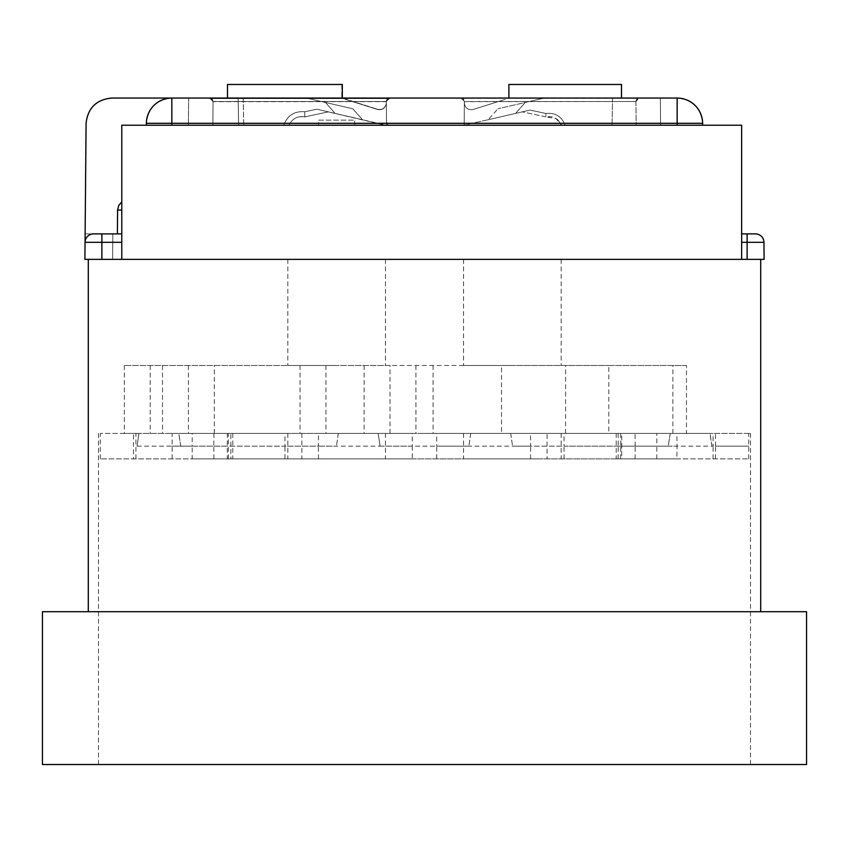 <?xml version="1.0" encoding="UTF-8"?>
<svg xmlns="http://www.w3.org/2000/svg" width="849" height="849" viewBox="0 0 849 849"><rect width="100%" height="100%" fill="white"/><g stroke="black" fill="none" stroke-linecap="round" stroke-linejoin="round"><path stroke-width="0.64" stroke-dasharray="4.25 3.18" d="M741.644 233.9L747.12 233.9L741.644 233.9L741.644 259.37L741.644 233.9L755.461 233.9A8.49 8.49 0 0 1 763.951 242.315L764.1 259.37L741.644 259.37L741.644 233.9L755.461 233.9C760.545 234.43 763.378 237.232 763.951 242.315C763.378 237.232 760.545 234.43 755.461 233.9C760.545 234.43 763.378 237.232 763.951 242.315C763.378 237.232 760.545 234.43 755.461 233.9L741.644 233.9L741.644 259.37L84.9 259.37L85.049 242.315C85.622 237.232 88.455 234.43 93.539 233.9L112.853 233.9L93.539 233.9L112.853 233.9L112.63 259.37L84.9 259.37L85.049 242.315C85.622 237.232 88.455 234.43 93.539 233.9A8.49 8.49 0 0 0 85.049 242.315C85.622 237.232 88.455 234.43 93.539 233.9L121.778 233.9L121.778 210.043C121.778 198.708 121.778 198.708 121.778 210.043C121.778 198.708 121.778 198.708 121.778 210.043C121.778 198.708 121.778 198.708 121.778 210.043C121.778 198.708 121.778 198.708 121.778 210.043L121.778 233.9L117.385 233.9L121.778 233.9L121.778 210.043L121.778 233.9L117.385 233.9L121.778 233.9L121.778 259.37L121.778 233.9L85.123 233.9L84.9 259.37L112.63 259.37L84.9 259.37L112.63 259.37L112.853 233.9L112.63 259.37L112.853 233.9L85.123 233.9L86.089 123.307C87.808 108.067 96.298 99.641 111.559 98.06L188.648 98.06L188.404 125.228L188.648 98.06L171.838 98.06L188.648 98.06L188.404 125.228L146.346 125.228L171.816 125.228L146.346 125.228L146.368 123.307L146.346 125.228L188.404 125.228L121.778 125.228L121.778 233.9L121.778 125.228L188.404 125.228L188.648 98.06L171.838 98.06A25.47 25.47 0 0 0 146.368 123.307C148.087 108.067 156.577 99.641 171.838 98.06L188.648 98.06M213.067 101.647L209.671 98.06L389.723 98.06L386.327 101.487L389.723 98.06L209.671 98.06L389.723 98.06L386.327 101.487L386.528 125.228L386.327 101.487L386.528 125.228L386.327 101.647L213.067 101.678L212.866 125.228L213.067 101.487L212.866 125.228L386.528 125.228L212.866 125.228L386.528 125.228L212.866 125.228L213.067 101.487L209.671 98.06L213.067 101.487L386.327 101.487L386.528 125.228L362.523 119.741L385.138 125.228L386.528 125.228L386.327 101.647M464.17 125.228L464.371 101.487L464.17 125.228L464.371 101.487L464.17 125.228L636.134 125.228L464.17 125.228M243.217 98.251L243.695 125.228L238.622 125.228L238.145 98.251L238.622 125.228L283.725 125.228L238.643 125.228L238.166 98.06L243.217 98.06L238.145 98.06L238.643 125.228L283.757 125.228L243.716 125.228L243.217 98.06L306.362 98.06L325.443 102.464L306.362 98.06L238.166 98.06L306.362 98.06L352.738 108.768L362.523 119.741L316.836 109.192L335.079 113.405L325.464 102.474L306.362 98.06L352.738 108.768L362.523 119.741L316.857 109.192L385.138 125.228L362.555 119.741L352.76 108.768L362.555 119.741L335.111 113.405L325.464 102.474L352.76 108.768L306.362 98.06L243.238 98.06L243.716 125.228L243.238 98.06M227.5 84.475L227.5 98.06L227.49 84.475L341.807 84.475L227.479 84.475L342.306 84.475L342.306 98.06L306.362 98.06L352.76 108.768L306.362 98.06L341.807 98.06L227.5 98.06L342.306 98.06L227.479 98.06L342.306 98.06L377.497 109.266L345.384 99.142A50.94 50.94 0 0 1 342.816 98.251M386.253 103.854C384.968 108.301 382.05 110.105 377.497 109.266A6.792 6.792 0 0 0 386.253 103.854L386.253 101.487L386.253 103.854M304.77 111.76C294.348 110.932 287.344 115.422 283.757 125.228L289.074 125.228C292.258 118.552 297.5 115.761 304.812 116.875C297.5 115.761 292.258 118.552 289.074 125.228L283.757 125.228C287.408 115.453 294.412 110.964 304.77 111.76L304.833 116.875C297.521 115.772 292.279 118.552 289.106 125.228C292.279 118.552 297.521 115.772 304.833 116.875L304.77 111.76L316.857 109.192L328.393 111.856L316.836 109.192L328.414 111.866L304.812 116.875L304.749 111.76L304.812 116.875L299.612 116.695L304.812 116.875L328.393 111.856L304.833 116.875L299.633 116.695L304.833 116.875L328.414 111.866L316.857 109.192L304.749 111.76C294.391 110.954 287.376 115.443 283.725 125.228C287.376 115.443 294.38 110.954 304.749 111.76L316.836 109.192L304.77 111.76M345.469 99.375L377.508 109.468L345.469 99.375M386.253 104.066C384.968 108.502 382.05 110.306 377.508 109.468C382.082 110.306 384.99 108.502 386.253 104.066L386.253 101.487L386.253 104.066M612.532 98.06L612.055 125.228L612.532 98.06L544.336 98.06L525.234 102.474L544.336 98.06L612.532 98.06M612.055 125.228L565.179 125.228L612.055 125.228M529.988 110.083L515.587 113.405L525.234 102.474L515.587 113.405L529.988 110.083L522.284 111.866L529.988 110.083L545.896 113.469L545.865 116.875C553.177 115.772 558.419 118.563 561.592 125.228L565.179 125.228L561.592 125.228L556.063 118.563L545.865 116.875L545.896 113.469C555.278 112.524 561.709 116.451 565.179 125.228C561.645 116.472 555.214 112.546 545.896 113.469L529.988 110.083M488.143 119.741L463.437 125.228L488.143 119.741L497.938 108.768L488.143 119.741L515.587 113.405L488.143 119.741M544.336 98.06L497.938 108.768L544.336 98.06L508.891 98.06L621.5 98.06L544.336 98.06M505.229 99.375L473.19 109.468L505.229 99.375M464.445 104.066C465.73 108.502 468.648 110.306 473.19 109.468C468.616 110.306 465.708 108.502 464.445 104.066L464.445 101.487L464.445 104.066M635.933 101.678L636.134 125.228L635.933 101.487L464.371 101.678M702.632 123.307C700.913 108.067 692.423 99.641 677.162 98.06A25.47 25.47 0 0 1 702.632 123.307C700.913 108.067 692.423 99.641 677.162 98.06L660.352 98.06L660.596 125.228L702.654 125.228L660.596 125.228L660.352 98.06L677.162 98.06A25.47 25.47 0 0 1 702.632 123.307L702.654 125.228L702.632 123.307L695.172 123.211L677.162 123.307L677.184 125.228L702.654 125.228L171.816 125.228L677.184 125.228M636.304 99.906L635.933 101.487L639.329 98.06A3.396 3.396 0 0 0 636.304 99.906L638.904 98.251L461.389 98.251L464 99.906A3.396 3.396 0 0 0 460.975 98.06L677.162 98.06L677.162 123.307L146.368 123.307C148.087 108.067 156.577 99.641 171.838 98.06L171.816 125.228M146.346 125.228L146.368 123.307M545.865 116.875L522.284 111.866L545.865 116.875M741.644 259.37L764.1 259.37L741.644 259.37L764.1 259.37L741.644 259.37L741.644 125.228L121.778 125.228L121.778 259.37M747.12 233.9L747.12 242.315L763.951 242.315L764.1 259.37L763.951 242.315A8.49 8.49 0 0 0 755.461 233.9M101.88 259.37L101.88 242.315L85.049 242.315C85.622 237.232 88.455 234.43 93.539 233.9L101.88 233.9L101.88 242.315L121.778 242.315M639.329 98.06L460.975 98.06L464.371 101.456L464 99.906M121.778 201.903L118.775 205.352L117.597 210.043L121.778 210.043L117.597 210.043L117.385 233.9L121.778 233.9M389.723 98.282L386.698 99.906A3.396 3.396 0 0 1 388.587 98.251M209.671 98.282L212.696 99.906L213.067 101.487L386.327 101.487L386.698 99.906M210.807 98.251A3.396 3.396 0 0 1 212.696 99.906M621.5 98.06L621.5 84.475L508.891 84.475L508.891 98.06M227.521 84.475L227.521 98.06M341.807 84.475L341.807 98.06L341.807 84.475M318.662 120.134L354.627 120.134L318.662 120.134L318.534 125.228L354.755 125.228L318.534 125.228M354.755 125.228L354.627 120.134M387.558 125.228C387.558 122.086 387.558 122.086 387.558 125.228C387.558 122.086 387.558 122.086 387.558 125.228L387.558 122.468M424.5 433.414L750.516 433.414L424.5 433.414M608.797 433.414L124.325 433.414L672.886 433.414L608.797 433.414L608.797 365.494L686.48 365.494L686.48 433.414M390.02 433.414L390.02 365.494L124.325 365.494L501.526 365.494L501.526 433.414M433.086 365.494L433.086 433.414M364.125 365.494L364.125 433.414M214.309 433.414L214.309 365.494M686.48 365.494L390.02 365.494M415.914 365.494L415.914 433.414M806.55 611.704L42.45 611.704L42.45 764.524L806.55 764.524L806.55 611.704M88.296 611.704L760.704 611.704L88.296 611.704L88.296 259.37L760.704 259.37L760.704 611.704M424.5 764.524L750.516 764.524L424.5 764.524M760.704 259.37L88.296 259.37M512.361 259.37L463.543 259.37L512.361 259.37M336.639 259.37L287.822 259.37L336.639 259.37M336.639 365.494L287.822 365.494L336.639 365.494M512.361 365.494L463.543 365.494L512.361 365.494M501.526 365.494L608.797 365.494M162.52 365.494L162.52 433.414M188.414 365.494L188.414 433.414M150.22 365.494L150.22 433.414M124.325 365.494L124.325 433.414M300.037 365.494L300.037 433.414M325.931 365.494L325.931 433.414M672.886 433.414L672.886 365.494M565.604 433.414L565.604 365.494M715.505 458.885L715.59 446.149L711.908 446.149L709.966 433.414L670.211 433.414L668.269 446.149L621.733 446.149L621.68 458.885L616.215 458.885L635.073 458.885L436.715 458.885L436.747 446.149L171.954 446.149L228.211 446.149L192.15 446.149L192.182 458.885L100.288 458.885L412.285 458.885L412.253 446.149L677.046 446.149L676.876 458.885L620.63 458.885L748.712 458.885L621.68 458.885M711.908 446.149L710.093 433.414M670.211 433.414L668.269 446.149M470.728 433.414L468.903 446.149L470.728 433.414L100.288 433.414L133.495 433.414L133.495 458.885M510.716 433.414L512.541 446.149L510.716 433.414L470.845 433.414M213.927 458.885L213.778 446.149L232.679 446.149L180.731 446.149L178.906 433.414L138.907 433.414L137.092 446.149L138.907 433.414M180.731 446.149L178.789 433.414M338.284 433.414L336.459 446.149L338.284 433.414L378.155 433.414L380.097 446.149L378.155 433.414M468.903 446.149L436.747 446.149L436.715 433.414M530.54 458.885L530.593 446.149L512.541 446.149M137.092 446.149L192.15 446.149L192.182 433.414M380.097 446.149L412.253 446.149L412.285 433.414L709.966 433.414M318.46 458.885L318.407 446.149L336.459 446.149M363.234 458.885L287.822 458.885L363.234 458.885M363.234 433.414L287.822 433.414L363.234 433.414M538.945 458.885L463.543 458.885L538.945 458.885M538.945 433.414L463.543 433.414L538.945 433.414M412.285 458.885L676.876 458.885M436.715 458.885L192.182 458.885M620.63 458.885L620.789 446.149L677.046 446.149L676.876 433.414M338.401 433.414L318.46 433.414L318.407 446.149L284.988 446.149L284.946 458.885M213.927 433.414L213.778 446.149L284.988 446.149L284.946 433.414L213.927 433.414L230.854 433.414L230.854 458.885M135.936 458.885L135.936 433.414M228.37 458.885L228.37 433.414M172.124 458.885L172.124 433.414M510.599 433.414L530.54 433.414L530.593 446.149L547.043 446.149L547.127 458.885M564.054 458.885L564.012 446.149L547.043 446.149L547.127 433.414L530.54 433.414M635.073 458.885L635.222 446.149L564.012 446.149L564.054 433.414L547.127 433.414M618.146 458.885L618.242 446.149L635.222 446.149L635.073 433.414L564.054 433.414M618.146 433.414L618.242 446.149L621.733 446.149L621.68 433.414L616.215 433.414L635.073 433.414M713.064 458.885L713.107 446.149L748.818 446.149L715.59 446.149L715.505 433.414M656.818 458.885L656.85 446.149L713.107 446.149L713.064 433.414M620.63 433.414L620.789 446.149L656.85 446.149L656.818 433.414M378.272 433.414L412.285 433.414M318.46 433.414L284.946 433.414M178.906 433.414L230.854 433.414M139.034 433.414L133.495 433.414M670.094 433.414L621.68 433.414M635.933 101.487L464.371 101.487M386.327 101.487L213.067 101.487M328.393 111.856L304.812 116.875M117.597 210.043L121.778 210.043M741.644 242.315L747.12 242.315L747.12 259.37M227.32 433.414L227.32 458.885M301.873 433.414L301.873 458.885M561.592 125.228L557.984 119.996L561.592 125.228M289.074 125.228L289.594 124.05L289.106 125.228M98.484 433.414L98.484 764.524M750.516 433.414L750.516 764.524M287.822 259.37L287.822 365.494M385.457 259.37L385.457 365.494M463.543 259.37L463.543 365.494M561.178 259.37L561.178 365.494M287.822 433.414L287.822 458.885M385.457 433.414L385.457 458.885M463.543 433.414L463.543 458.885M561.178 433.414L561.178 458.885M232.785 433.414L232.785 458.885M100.288 458.885L100.288 433.414M616.215 433.414L616.215 458.885M748.712 458.885L748.712 433.414"/><path stroke-width="1.27" d="M342.816 98.251A50.94 50.94 0 0 1 342.306 98.06L307.2 98.251M146.346 125.228L146.368 123.307A25.47 25.47 0 0 1 171.838 98.06L111.559 98.06C96.298 99.641 87.808 108.067 86.089 123.307L84.9 259.37L764.1 259.37L763.951 242.315L747.12 242.315L747.12 233.9L741.644 233.9M747.12 233.9L755.461 233.9A8.49 8.49 0 0 1 763.951 242.315A8.49 8.49 0 0 0 755.461 233.9M388.587 98.251A3.396 3.396 0 0 1 389.723 98.06L171.838 98.06A25.47 25.47 0 0 0 146.368 123.307L171.838 123.307L171.816 125.228M702.632 123.307L702.654 125.228L702.632 123.307L677.162 123.307L677.162 98.06A25.47 25.47 0 0 1 702.632 123.307M121.778 210.043L117.597 210.043L117.385 233.9L93.539 233.9A8.49 8.49 0 0 0 85.049 242.315L101.88 242.315L101.88 259.37M121.778 242.315L101.88 242.315L101.88 233.9L121.778 233.9M389.723 98.282L388.895 98.282M209.671 98.282L210.499 98.282M188.648 98.06L209.671 98.06A3.396 3.396 0 0 1 210.807 98.251M460.975 98.06L389.542 98.06M677.162 98.06L342.306 98.06L342.306 84.475L227.479 84.475L227.479 98.06L209.852 98.06M621.5 98.06L621.5 84.475L508.891 84.475L508.891 98.06M227.479 98.06L306.362 98.06M121.778 259.37L121.778 125.228L741.644 125.228L741.644 259.37M42.45 611.704L806.55 611.704L806.55 764.524L42.45 764.524L42.45 611.704M760.704 259.37L760.704 611.704M88.296 259.37L88.296 611.704M677.184 125.228L677.162 123.307L171.838 123.307L171.838 98.06M747.12 259.37L747.12 242.315L741.644 242.315M121.778 201.903L118.775 205.352L117.597 210.043M389.309 98.251L210.096 98.251"/></g></svg>
